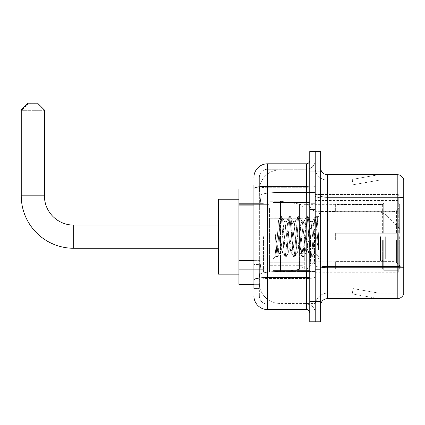 <?xml version="1.0" encoding="UTF-8"?>
<svg xmlns="http://www.w3.org/2000/svg" width="425" height="425" viewBox="0 0 425 425"><rect width="100%" height="100%" fill="white"/><g stroke="black" fill="none" stroke-linecap="round" stroke-linejoin="round"><path stroke-width="0.32" stroke-dasharray="2.12 1.59" d="M398.299 258.474L398.299 194.453L398.299 258.474M315.207 258.474L315.207 194.453L315.207 258.474M315.207 236.677L315.207 272.776L315.207 236.677M263.447 236.677L263.447 272.776L263.447 236.677M398.299 236.677L398.299 272.776L398.299 236.677M253.911 260.376L261.067 260.376L259.441 276.181L261.067 260.376L261.067 205.886L261.067 260.376L238.924 260.376L238.924 284.357L259.404 284.357L259.362 282.992A20.432 20.432 0 0 0 279.793 303.423L315.207 303.423L315.207 271.453L315.207 303.423L279.793 303.423L279.793 271.453L279.793 303.423A20.432 20.432 0 0 1 259.362 282.992L259.362 278.837L259.404 284.357L253.911 284.357M259.441 276.181L259.362 278.837L259.441 276.181M238.924 236.677L238.924 274.141L238.924 236.677M315.207 169.931L315.207 271.453L315.207 169.931L279.793 169.931L315.207 169.931M259.388 189.284L261.067 205.886L259.388 189.284A20.432 20.432 0 0 1 279.793 169.931A20.432 20.432 0 0 0 259.388 189.284A20.432 20.432 0 0 1 279.793 169.931L279.793 192.445L315.207 192.445L279.793 192.445L279.793 169.931M253.911 201.801L259.362 201.801L259.362 264.462L259.362 184.917L259.362 201.801L253.911 201.801L253.911 264.462L253.911 189.003L259.404 189.003L238.924 189.003L238.924 260.376M398.299 194.453L315.207 194.453L398.299 194.453M398.299 278.906L315.207 278.906L398.299 278.906M253.911 288.442L259.362 288.442L253.911 288.442L253.911 264.462L259.362 264.462L259.362 288.442L259.362 264.462L253.911 264.462M267.532 309.554L267.532 304.109A8.171 8.171 0 0 1 259.362 295.933L259.362 188.679L259.362 295.933A8.171 8.171 0 0 0 267.532 304.109L306.356 304.109L306.356 282.312L306.356 309.554L267.532 309.554A13.621 13.621 0 0 1 253.911 295.933M315.207 282.312L315.207 185.725L315.207 282.312M309.761 312.959L309.761 160.395L309.761 312.959M309.761 236.677L309.761 270.736L309.761 236.677M309.761 171.976L309.761 151.544L315.207 151.544L315.207 171.976L315.207 151.544L320.657 151.544L320.657 171.976L315.207 171.976L315.207 301.383L315.207 171.976L309.761 171.976L309.761 301.383L315.207 301.383L315.207 321.815L315.207 301.383L320.657 301.383L320.657 171.976M320.657 301.383L320.657 321.815L309.761 321.815L309.761 301.383M315.207 160.395L315.207 185.725L315.207 160.395A8.856 8.856 0 0 1 306.356 169.251A8.856 8.856 0 0 0 315.207 160.395A8.856 8.856 0 0 1 306.356 169.251L306.356 304.109L267.532 304.109L267.532 278.529L306.356 278.529A8.856 1.535 0 0 0 315.207 276.988A8.856 1.535 0 0 1 306.356 278.529L306.356 169.251L267.532 169.251L306.356 169.251M253.911 184.917L259.362 184.917L253.911 184.917L253.911 279.947A13.621 2.364 180 0 1 267.532 277.583L267.532 163.8A13.621 13.621 0 0 0 253.911 177.422A13.621 13.621 0 0 1 267.532 163.8L306.356 163.8A3.405 3.405 0 0 0 309.761 160.395A3.405 3.405 0 0 1 306.356 163.8L306.356 282.312L306.356 278.529L267.532 278.529L267.532 169.251L267.532 187.26L306.356 187.26A8.856 1.535 0 0 0 315.207 185.725A8.856 1.535 0 0 1 306.356 187.26L267.532 187.26L267.532 282.312L267.532 277.583L306.356 277.583A3.405 0.59 0 0 0 309.761 276.988M253.911 279.947L253.911 282.312M259.362 177.422L259.362 188.679L259.362 177.422A8.171 8.171 0 0 1 267.532 169.251A8.171 8.171 0 0 0 259.362 177.422A8.171 8.171 0 0 1 267.532 169.251M315.207 312.959A8.856 8.856 0 0 0 306.356 304.109A8.856 8.856 0 0 1 315.207 312.959A8.856 8.856 0 0 0 306.356 304.109M320.657 236.677L320.657 269.37L320.657 236.677M311.121 236.677L311.121 270.05L311.121 236.677M315.207 271.416L315.207 196.031L315.207 271.416M397.21 298.658L327.468 298.658L327.468 198.156L403.75 198.156L327.468 198.156L327.468 180.147L403.75 180.147L403.75 198.156L403.75 180.147L327.468 180.147L327.468 267.628L403.75 267.628L403.75 198.156L403.75 267.628L327.468 267.628L327.468 293.207A12.261 12.261 0 0 0 315.207 305.469A12.261 12.261 0 0 1 327.468 293.207L403.75 293.207L403.75 179.605A6.811 6.811 0 0 0 397.21 174.702L397.21 298.658A6.811 6.811 0 0 0 403.75 293.755L403.75 271.416L403.75 293.207L327.468 293.207L327.468 174.702A6.811 6.811 0 0 1 320.657 167.891L320.657 196.031L320.657 167.891M320.657 305.469L320.657 196.031L320.657 305.469A6.811 6.811 0 0 1 327.468 298.658M315.207 167.891L315.207 196.031L315.207 167.891A12.261 12.261 0 0 0 327.468 180.147A12.261 12.261 0 0 1 315.207 167.891A12.261 12.261 0 0 0 327.468 180.147M378.351 298.573A5.451 5.451 0 0 0 379.297 298.658L352.054 298.658L379.297 298.658A5.451 5.451 0 0 1 378.351 298.573A5.451 5.451 0 0 0 379.297 298.658A5.451 5.451 0 0 1 378.351 298.573A5.451 5.451 0 0 0 379.297 298.658A5.451 5.451 0 0 1 378.351 298.573L352.192 293.962L378.351 298.573M352.054 293.207L352.054 298.658L352.054 293.207L352.325 293.207L352.192 293.962L352.325 293.207L352.054 293.207L352.054 298.658L352.054 293.207L352.325 293.207L352.192 293.962L352.325 293.207L352.054 293.207L352.054 298.658L352.054 293.207L352.325 293.207L352.192 293.962L352.325 293.207L352.054 293.207M403.75 179.605A6.811 6.811 0 0 0 397.21 174.702L327.468 174.702M379.297 174.702L352.054 174.702L379.297 174.702A5.451 5.451 0 0 0 378.351 174.781A5.451 5.451 0 0 1 379.297 174.702A5.451 5.451 0 0 0 378.351 174.781A5.451 5.451 0 0 1 379.297 174.702A5.451 5.451 0 0 0 378.351 174.781A5.451 5.451 0 0 1 379.297 174.702M379.297 293.207L352.325 293.207L379.297 293.207L352.325 293.207L379.297 293.207L352.325 293.207L379.297 293.207L353.138 288.596L352.325 293.207L353.138 288.596L352.325 293.207L353.138 288.596L352.325 293.207L353.138 288.596L379.297 293.207M352.325 180.147L352.054 180.147L352.325 180.147L352.054 180.147L352.325 180.147L352.054 180.147L352.325 180.147L352.192 179.393L378.351 174.781L352.192 179.393L352.325 180.147L352.192 179.393L378.351 174.781L352.192 179.393L352.325 180.147L352.192 179.393L378.351 174.781L352.192 179.393L352.325 180.147L379.297 180.147L352.325 180.147L379.297 180.147L352.325 180.147L379.297 180.147L352.325 180.147L353.138 184.758L352.325 180.147M352.054 174.702L352.054 180.147L352.054 174.702M379.297 180.147L353.138 184.758L379.297 180.147M309.761 270.736L272.983 270.736L272.983 202.624L272.983 258.883L272.983 202.624L309.761 202.624M288.867 236.677L287.428 223.348L286.705 221.287L286.477 221.478L285.983 223.348L283.103 250.012L282.381 252.073L282.152 251.876L281.658 250.012L278.556 220.23L275.947 255.914L275.108 248.11L275.108 232.985L275.682 236.677C276.919 244.954 278.29 249.857 279.793 251.387L279.793 236.677L279.793 251.387L280.218 252.073L279.793 251.387C278.29 249.857 276.919 244.954 275.682 236.677L275.108 232.985L276.792 254.065L277.514 256.753L276.792 254.065L275.108 232.985L275.108 248.11L276.255 256.604L275.108 248.11L275.83 255.871L276.431 256.753L275.83 255.871L272.983 258.883L275.947 255.914L278.556 220.23L280.58 216.755L280.038 219.295L277.153 254.065L276.431 256.753L277.69 256.604L276.431 256.753L277.153 254.065L280.038 219.295L280.76 216.607L278.556 220.23L272.983 214.476L278.694 220.187L279.793 231.875L279.793 236.677L279.793 231.875L281.658 250.012L282.152 251.876L284.904 256.604L284.362 254.065L281.478 219.295L280.76 216.607L281.839 216.607L281.116 219.295L278.237 254.065L277.69 256.604L280.447 251.876L282.381 252.073L284.904 256.604L284.362 254.065L281.478 219.295L280.76 216.607L281.839 216.607L281.116 219.295L278.237 254.065L277.69 256.604L280.218 252.073L282.381 252.073L283.103 250.012L285.983 223.348L286.477 221.478L289.234 216.755L288.687 219.295L285.802 254.065L284.904 256.604L286.163 256.753L285.446 254.065L282.561 219.295L281.839 216.607L284.771 221.478L284.543 221.287L283.82 223.348L280.936 250.012L280.447 251.876L280.936 250.012L283.82 223.348L284.543 221.287L286.705 221.287L289.234 216.755L288.687 219.295L285.802 254.065L285.085 256.753L286.163 256.753L285.446 254.065L282.561 219.295L282.014 216.755L284.543 221.287L286.705 221.287L287.428 223.348L290.307 250.012L290.801 251.876L288.867 236.677M286.705 236.677L284.771 221.478L285.265 223.348L288.145 250.012L288.867 252.073L288.145 250.012L286.705 236.677M297.516 236.677L296.076 223.348L295.354 221.287L295.125 221.478L294.631 223.348L291.752 250.012L291.029 252.073L290.801 251.876L293.558 256.604L293.011 254.065L290.126 219.295L289.234 216.755L290.487 216.607L289.77 219.295L286.886 254.065L286.163 256.753L289.096 251.876L291.029 252.073L293.558 256.604L293.011 254.065L290.126 219.295L289.409 216.607L290.487 216.607L289.77 219.295L286.886 254.065L286.338 256.604L288.867 252.073L291.029 252.073L291.752 250.012L294.631 223.348L295.125 221.478L297.882 216.755L297.335 219.295L294.456 254.065L293.558 256.604L294.812 256.753L294.095 254.065L291.21 219.295L290.487 216.607L293.42 221.478L293.192 221.287L292.469 223.348L289.59 250.012L289.096 251.876L289.59 250.012L292.469 223.348L293.192 221.287L295.354 221.287L297.882 216.755L297.335 219.295L294.456 254.065L293.733 256.753L294.812 256.753L294.095 254.065L291.21 219.295L290.668 216.755L293.192 221.287L295.354 221.287L296.076 223.348L298.961 250.012L299.45 251.876L297.516 236.677M295.354 236.677L293.914 223.348L293.42 221.478L293.914 223.348L296.799 250.012L297.516 252.073L296.799 250.012L295.354 236.677M306.165 236.677L304.725 223.348L304.002 221.287L303.774 221.478L303.285 223.348L300.401 250.012L299.678 252.073L299.45 251.876L302.207 256.604L301.66 254.065L298.78 219.295L297.882 216.755L299.136 216.607L298.419 219.295L295.534 254.065L294.812 256.753L297.744 251.876L299.678 252.073L302.207 256.604L301.66 254.065L298.78 219.295L298.058 216.607L299.136 216.607L298.419 219.295L295.534 254.065L294.993 256.604L297.516 252.073L299.678 252.073L300.401 250.012L303.285 223.348L303.774 221.478L306.531 216.755L305.984 219.295L303.105 254.065L302.207 256.604L303.466 256.753L302.743 254.065L299.859 219.295L299.136 216.607L302.069 221.478L301.84 221.287L301.123 223.348L298.238 250.012L297.744 251.876L298.238 250.012L301.123 223.348L301.84 221.287L304.002 221.287L306.531 216.755L305.984 219.295L303.105 254.065L302.382 256.753L303.466 256.753L302.743 254.065L299.859 219.295L299.317 216.755L301.84 221.287L304.002 221.287L304.725 223.348L307.61 250.012L308.104 251.876L306.165 236.677M304.002 236.677L302.563 223.348L302.069 221.478L302.563 223.348L305.447 250.012L306.165 252.073L305.447 250.012L304.002 236.677M313.847 226.791L313.847 248.306L311.212 223.348L310.494 221.287L309.772 223.348L306.887 250.012L306.165 252.073L308.327 252.073L310.856 256.604L310.314 254.065L307.429 219.295L306.531 216.755L307.79 216.607L307.068 219.295L304.183 254.065L303.466 256.753L306.393 251.876L308.327 252.073L310.856 256.604L310.314 254.065L307.429 219.295L306.707 216.607L307.79 216.607L307.068 219.295L304.183 254.065L303.641 256.604L306.393 251.876L306.887 250.012L309.772 223.348L310.494 221.287L312.657 221.287L311.934 223.348L309.049 250.012L308.327 252.073L309.049 250.012L311.934 223.348L312.428 221.478L315.18 216.755L314.638 219.295L311.753 254.065L310.856 256.604L312.115 256.753L311.392 254.065L308.507 219.295L307.79 216.607L310.717 221.478L312.657 221.287L315.18 216.755L314.638 219.295L311.753 254.065L311.031 256.753L312.115 256.753L311.392 254.065L308.507 219.295L307.966 216.755L310.717 221.478L311.212 223.348L314.463 252.684L316.54 223.693L317.321 217.972L318.527 235.524L318.527 249.98L316.142 236.677L312.657 221.287L313.847 226.791L313.847 248.306L314.601 252.636L317.204 217.929L318.527 235.524L317.162 219.295L316.439 216.607L315.717 219.295L312.832 254.065L312.115 256.753L312.832 254.065L315.717 219.295L316.439 216.607L317.162 219.295L318.527 235.524L318.527 249.98L316.078 219.295L315.18 216.755L316.439 216.607L315.355 216.607L316.078 219.295L318.527 249.98L316.142 236.677L313.847 226.791M238.924 274.141L218.492 274.141L218.492 199.219L218.492 274.141L218.492 225.101L73.695 225.101L73.695 248.258A52.445 52.445 0 0 1 21.25 195.813L21.25 110.675L44.407 110.675L21.25 110.675L28.061 103.865L37.597 103.865L44.407 110.675L44.407 195.813L21.25 195.813M73.695 225.101A29.288 29.288 0 0 1 44.407 195.813M335.638 233.272L335.638 236.677L335.638 233.272L394.166 233.272L335.638 233.272L382.638 233.272L382.638 204.165L382.638 233.272L383.727 233.272L383.727 203.07L383.727 233.272L335.638 233.272L335.638 240.083L382.638 240.083L382.638 268.85L382.638 240.083L335.638 240.083L335.638 233.272M335.638 211.708L394.166 211.708L335.638 211.708L335.638 204.329L382.638 204.505L382.638 204.165L382.638 204.505L335.638 204.505L335.638 211.708M304.311 236.677L304.311 269.03L304.311 236.677M382.638 268.85L335.638 269.03L382.638 268.85L383.727 270.289L398.299 270.289L399.665 268.919L399.665 240.083L399.665 268.919L398.299 270.289L398.299 240.083L398.299 270.289L383.727 270.289L383.727 240.083L383.727 270.289L382.638 269.195L382.638 240.083L382.638 268.85M268.892 236.677L268.892 269.03L268.892 236.677M383.727 240.083L398.299 240.083L383.727 240.083M383.727 203.07L382.638 204.165L383.727 203.07L398.299 203.07L398.299 233.272L398.299 203.07L383.727 203.07M383.727 233.272L398.299 233.272L383.727 233.272M399.665 240.083L398.299 240.083L399.665 240.083L399.665 268.919L399.665 265.768L396.573 262.655L394.166 261.646L396.573 262.655L399.665 265.768L399.665 240.083L396.573 240.083L399.665 240.083M398.299 233.272L399.665 233.272L399.665 204.436L399.665 233.272L398.299 233.272M399.665 204.436L398.299 203.07L399.665 204.436L399.665 233.272L399.665 204.436M396.573 210.704L399.665 207.591L396.573 210.704L394.166 211.708L396.573 210.704L396.573 233.272L399.665 233.272L394.166 233.272L396.573 233.272L396.573 210.704M394.166 240.083L335.638 240.083L335.638 236.677L335.638 240.083L394.166 240.083L394.166 261.646L335.638 261.646L394.166 261.646L394.166 240.083M335.638 261.646L335.638 268.85L335.638 261.646M37.597 103.865L28.061 103.865M269.577 218.291L269.577 272.096L269.577 255.069L302.951 255.064L302.951 265.285L302.951 208.075L302.951 218.291L269.577 218.291L269.577 265.285L269.577 255.069L302.951 255.064L302.951 265.285L302.951 208.075L302.951 218.291L269.577 218.291L269.577 272.096L269.577 255.069L302.951 255.069L302.951 265.29L269.577 265.285L269.577 255.069L280.473 255.069L280.473 272.096L280.473 201.264L280.473 218.291L269.577 218.291L269.577 208.075L269.577 265.285L302.951 265.29C303.057 267.155 301.893 268.504 299.45 269.333L299.45 255.069L302.951 255.069L302.951 265.29C303.057 267.155 301.893 268.504 299.45 269.333L299.45 255.069L280.473 255.069L280.473 272.096L280.473 201.264L280.473 218.291L299.45 218.291L299.45 204.021L299.45 269.333L280.473 272.096L269.577 272.096L280.473 272.096L299.45 269.333L299.45 204.021C301.893 204.855 303.057 206.205 302.951 208.064L269.577 208.075L302.951 208.075L302.951 218.291L269.577 218.291M399.665 236.677L399.665 244.853L399.665 236.677M307.036 236.677L307.036 269.03L307.036 236.677M218.492 225.101L218.492 199.219L238.924 199.219M21.25 109.995L44.407 109.995M37.597 103.185L28.061 103.185M302.951 218.291L299.45 218.291L299.45 204.021L280.473 201.264L269.577 201.264L280.473 201.264L299.45 204.021C301.893 204.855 303.057 206.205 302.951 208.064L302.951 218.291M398.299 254.926L315.207 254.926M279.793 271.453A20.432 3.549 180 0 0 259.606 274.449A20.432 3.549 180 0 1 279.793 271.453L315.207 271.453L279.793 271.453L279.793 192.445L279.793 271.453M259.893 195.187A20.432 3.549 180 0 1 279.793 192.445A20.432 3.549 180 0 0 259.893 195.187M259.362 282.992A20.432 20.432 0 0 0 279.793 303.423M253.911 205.886L238.924 205.886M398.299 211.337L315.207 211.337M398.299 198.932L315.207 198.932M398.299 269.763L315.207 269.763M253.911 188.679A13.621 2.364 180 0 1 267.532 186.315L306.356 186.315A3.405 0.59 -0 0 0 309.761 185.725M306.356 270.736L306.356 202.624M267.532 187.26A8.171 1.418 180 0 0 259.362 188.679A8.171 1.418 180 0 1 267.532 187.26M267.532 278.529A8.171 1.418 180 0 0 259.362 279.947A8.171 1.418 180 0 1 267.532 278.529M267.532 304.109A8.171 8.171 0 0 1 259.362 295.933M327.468 267.628A12.261 2.13 0 0 1 315.207 265.503A12.261 2.13 0 0 0 327.468 267.628M403.75 267.538A6.811 1.185 180 0 0 397.21 266.682L327.468 266.682A6.811 1.185 0 0 1 320.657 265.503M320.657 196.031A6.811 1.185 0 0 0 327.468 197.211L397.21 197.211A6.811 1.185 180 0 1 403.75 198.066M315.207 196.031A12.261 2.13 0 0 0 327.468 198.156A12.261 2.13 0 0 1 315.207 196.031M315.207 305.469A12.261 12.261 0 0 1 327.468 293.207M314.527 236.677L314.527 263.92L314.527 236.677M310.441 236.677L310.441 263.92L310.441 236.677M394.166 211.708L394.166 233.272L394.166 211.708M396.573 240.083L396.573 262.655L396.573 240.083M385.31 236.677L385.31 259.202L385.31 236.677M380.497 236.677L380.497 261.2L380.497 236.677M398.299 200.579L315.207 200.579M238.924 203.644L263.447 203.644L238.924 203.644M238.924 269.71L263.447 269.71L238.924 269.71M315.207 272.776L398.299 272.776M309.761 209.435L315.207 209.435L309.761 209.435M309.761 263.92L315.207 263.92L309.761 263.92M315.207 203.984L320.657 203.984L315.207 203.984M311.121 270.05L315.207 270.05L311.121 270.05M311.121 203.304L315.207 203.304L311.121 203.304M315.207 269.37L320.657 269.37L315.207 269.37M310.441 209.435L314.527 209.435L315.207 208.755L314.527 209.435L310.441 209.435L309.761 208.755M310.441 263.92L314.527 263.92L315.207 264.605L314.527 263.92L310.441 263.92L309.761 264.605M317.204 217.929L320.657 214.476L317.204 217.929M314.463 252.684L320.657 258.883L314.463 252.684M314.601 252.636L312.29 256.604L314.601 252.636M317.321 217.972L316.614 216.755L317.321 217.972M218.492 248.258L73.695 248.258M335.638 261.88L320.657 261.88L305.517 236.677L320.657 211.48L335.638 211.48M399.665 244.853L385.31 259.202L380.497 261.2L315.207 261.2L307.036 269.03L304.311 269.03L335.638 269.03M268.892 262.22L304.311 262.22L268.892 262.22M238.924 269.03L268.892 269.03L238.924 269.03M238.924 204.329L268.892 204.329L238.924 204.329M268.892 211.14L304.311 211.14L268.892 211.14M399.665 228.507L385.31 214.152L380.497 212.16L315.207 212.16L307.036 204.329L304.311 204.329L335.638 204.329"/><path stroke-width="0.64" d="M253.911 201.801L253.911 184.917L253.911 189.003L238.924 189.003L238.924 284.357L253.911 284.357M253.911 288.442L253.911 184.917M253.911 177.422A13.621 13.621 0 0 1 267.532 163.8L267.532 309.554L306.356 309.554A3.405 3.405 0 0 1 309.761 312.959A3.405 3.405 0 0 0 306.356 309.554L306.356 270.736M309.761 301.383L309.761 321.815L315.207 321.815L315.207 301.383L315.207 321.815L320.657 321.815L320.657 301.383L315.207 301.383L315.207 171.976L315.207 301.383L309.761 301.383L309.761 171.976L315.207 171.976L315.207 151.544L315.207 171.976L320.657 171.976L320.657 301.383M320.657 171.976L320.657 151.544L309.761 151.544L309.761 171.976M267.532 163.8L306.356 163.8A3.405 3.405 0 0 0 309.761 160.395M253.911 282.312L253.911 264.462M267.532 309.554A13.621 13.621 0 0 1 253.911 295.933M320.657 305.469A6.811 6.811 0 0 1 327.468 298.658L397.21 298.658L397.21 174.702L327.468 174.702A6.811 6.811 0 0 1 320.657 167.891A6.811 6.811 0 0 0 327.468 174.702L327.468 298.658M403.75 179.605A6.811 6.811 0 0 0 397.21 174.702A6.811 6.811 0 0 1 403.75 179.605L403.75 293.755A6.811 6.811 0 0 1 397.21 298.658M218.492 248.258L73.695 248.258A52.445 52.445 0 0 1 21.25 195.813L21.25 109.995L28.061 103.185L37.597 103.185L44.407 109.995L21.25 109.995M73.695 248.258L73.695 225.101A29.288 29.288 0 0 1 44.407 195.813L44.407 109.995M238.924 199.219L218.492 199.219L218.492 274.141L238.924 274.141M309.761 202.624L272.983 202.624L272.983 270.736L309.761 270.736M253.911 205.886L238.924 205.886M253.911 260.376L238.924 260.376M309.761 276.988A3.405 0.59 0 0 1 306.356 277.583L267.532 277.583A13.621 2.364 180 0 0 253.911 279.947M253.911 188.679A13.621 2.364 180 0 1 267.532 186.315L306.356 186.315L306.356 163.8M306.356 202.624L306.356 186.315A3.405 0.59 0 0 0 309.761 185.725M403.75 198.066A6.811 1.185 180 0 0 397.21 197.211L327.468 197.211A6.811 1.185 -0 0 1 320.657 196.031M403.75 267.538A6.811 1.185 180 0 0 397.21 266.682L327.468 266.682A6.811 1.185 0 0 1 320.657 265.503M21.25 195.813L44.407 195.813M218.492 225.101L73.695 225.101M310.441 209.435L309.761 208.755M310.441 263.92L309.761 264.605"/></g></svg>

